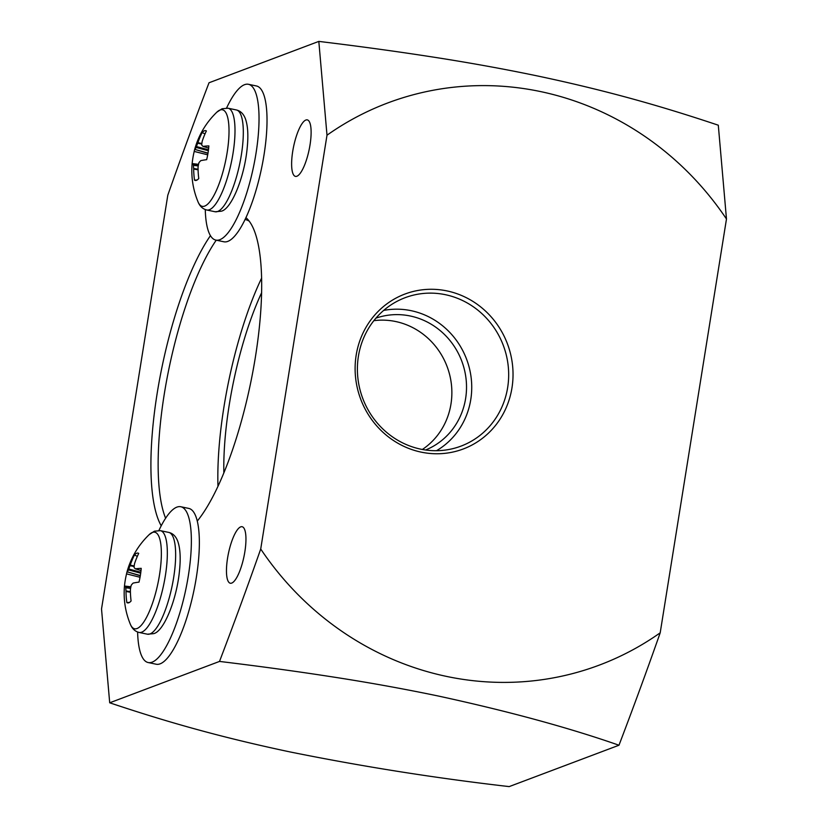<?xml version="1.0" encoding="UTF-8"?>
<svg xmlns="http://www.w3.org/2000/svg" width="828" height="828" viewBox="0 0 828 828"><rect width="100%" height="100%" fill="white"/><g stroke="black" fill="none" stroke-linecap="round" stroke-linejoin="round"><path stroke-width="1.24" d="M167.805 195.18L101.523 608.994L109.7 702.796L219.513 661.427C258.636 666.157 295.275 671.156 329.43 676.435C366.939 682.179 403.308 688.73 438.529 696.069C508.775 711.345 568.929 727.74 618.982 745.231C633.348 707.588 647.082 670.121 660.195 632.82L726.477 219.006L718.3 125.204C664.139 107.112 610.484 91.411 537.579 75.979C502.399 68.652 466.071 62.11 428.614 56.387C394.48 51.129 357.882 46.13 318.821 41.4L209.018 82.769C194.59 120.588 180.856 158.055 167.805 195.18M618.982 745.231L509.179 786.6C435.28 778.092 362.271 766.542 290.162 751.959C217.857 736.672 163.551 720.815 109.7 702.796M422.363 449.469A70.463 66.747 69.4 0 0 450.318 377.62A70.463 66.747 69.4 0 0 395.649 321.523A70.463 66.747 69.4 0 0 373.842 320.684M425.592 449.997A70.463 66.747 69.4 0 0 466.05 378.82A70.463 66.747 69.4 0 0 410.295 316.006A70.463 66.747 69.4 0 0 375.922 318.159M436.511 450.701A75.928 71.922 69.4 0 0 470.47 373.221A75.928 71.922 69.4 0 0 411.154 310.686A75.928 71.922 69.4 0 0 383.664 310.428M445.402 294.696A79.302 75.11 69.4 0 0 398.972 300.347A79.302 75.11 69.4 0 0 358.255 381.015A79.302 75.11 69.4 0 0 420.665 449.138A79.302 75.11 69.4 0 0 454.665 448.176A79.302 75.11 69.4 0 0 508.527 369.785A79.302 75.11 69.4 0 0 445.402 294.696M446.985 290.918A82.769 78.401 69.4 0 0 356.175 355.181A82.769 78.401 69.4 0 0 421.162 452.129A82.769 78.401 69.4 0 0 511.973 387.866A82.769 78.401 69.4 0 0 446.985 290.918M223.85 472.829A142.623 39.154 101.8 0 1 229.221 405.006A142.623 39.154 101.8 0 1 261.648 292.657M217.971 486.222A160.239 43.987 101.8 0 1 223.943 406.993A160.239 43.987 101.8 0 1 261.648 278.032M216.243 240.182A160.239 43.987 -78.2 0 0 164.213 394.47A160.239 43.987 -78.2 0 0 165.61 518.245M249.218 221.148A160.239 43.987 -78.2 0 0 245.191 219.523A160.239 43.987 -78.2 0 0 245.016 219.492M245.895 217.629A163.913 45.002 101.8 0 1 246.754 218.385A163.913 45.002 101.8 0 1 255.19 358.358A163.913 45.002 101.8 0 1 197.302 521.04M726.477 219.006A300.316 284.47 69.4 0 0 326.998 135.202L318.821 41.4M296.869 176.24A28.866 7.928 -78.2 0 0 309.61 147.312A28.866 7.928 -78.2 0 0 307.302 119.884A28.866 7.928 -78.2 0 0 305.874 120.029A28.866 7.928 -78.2 0 0 293.133 148.957A28.866 7.928 -78.2 0 0 295.441 176.385A28.866 7.928 -78.2 0 0 296.869 176.24M231.705 583.088A28.866 7.928 -78.2 0 0 244.446 554.16A28.866 7.928 -78.2 0 0 242.128 526.722A28.866 7.928 -78.2 0 0 240.71 526.867A28.866 7.928 -78.2 0 0 227.969 555.795A28.866 7.928 -78.2 0 0 230.277 583.222A28.866 7.928 -78.2 0 0 231.705 583.088M219.513 661.427C233.931 623.608 247.675 586.141 260.716 549.016A300.316 284.47 69.4 0 0 446.758 676.455A300.316 284.47 69.4 0 0 660.195 632.82M260.716 549.016L326.998 135.202M161.222 525.79A163.913 45.002 101.8 0 1 157.982 388.384A163.913 45.002 101.8 0 1 210.436 235.669M130.576 588.387L125.773 587.776L125.659 587.083L130.7 587.725M125.173 586.12L130.876 586.773L125.183 586.152A80.875 18.816 10.4 0 0 125.659 587.083M124.345 587.642A81.02 11.426 4.2 0 1 124.355 587.518A81.02 11.426 4.2 0 1 125.111 586.11L130.876 586.762M140.036 577.282L126.549 573.866A25.43 6.986 -78.2 0 0 124.366 587.383M140.305 575.781L127.388 571.9A81.02 15.308 -166 0 0 126.643 573.255A81.02 15.308 -166 0 0 126.549 573.866M127.388 571.9L140.336 575.563M140.698 573.183L128.412 569.881A80.875 43.46 -172.4 0 0 127.502 571.703M128.412 569.881L128.775 569.012L140.822 572.241M134.136 566.538L130.027 565.669A80.875 77.542 151.7 0 0 128.775 569.012M130.027 565.669L130.234 565.12L134.198 565.959M137.344 556.354L134.467 554.998A81.02 78.381 59.1 0 0 130.234 565.12M125.773 587.776A80.875 67.327 27.2 0 0 125.991 590.923L130.41 591.699M130.42 592.258L126.011 591.482L125.991 590.923M126.011 591.482A81.02 78.381 59.1 0 0 126.85 602.577A25.43 6.986 -78.2 0 0 128.102 602.919A25.43 6.986 -78.2 0 0 128.816 602.763A25.43 6.986 -78.2 0 0 131.093 600.983A81.02 74.51 -104.1 0 1 130.389 589.826L130.441 589.246A80.875 73.671 -46.4 0 1 131.072 585.779L131.435 584.91A80.875 39.599 -3.5 0 1 132.966 583.222L133.236 583.057A81.02 11.426 4.2 0 1 139.011 582.115A25.43 6.986 -78.2 0 0 140.408 575.118A25.43 6.986 -78.2 0 0 141.215 568.35A81.02 15.308 -166 0 0 135.513 568.836L141.019 570.533L135.513 568.836M129.478 602.422L126.85 602.577M134.467 554.998A25.43 6.986 -78.2 0 1 136.744 553.228A25.43 6.986 -78.2 0 1 138.514 553.28A25.43 6.986 -78.2 0 1 138.711 553.404A81.02 74.51 -104.1 0 0 134.612 563.475L134.488 563.992A80.875 63.466 -137.6 0 0 134.074 567.014L134.198 567.708A80.875 14.945 -159.8 0 0 135.285 568.764M139.094 632.447L147.405 634.196A51.998 14.273 -78.2 0 0 149.971 633.938A51.998 14.273 -78.2 0 0 173.683 577.426A51.998 14.273 -78.2 0 0 168.757 532.414L160.446 530.665A51.998 14.273 -78.2 0 1 165.372 575.677A51.998 14.273 -78.2 0 1 141.66 632.188A51.998 14.273 -78.2 0 1 139.094 632.447C135.088 631.453 132.169 628.731 130.369 624.281L130.369 624.281A49.338 13.548 -78.2 0 0 137.003 628.535A49.338 13.548 -78.2 0 0 159.504 574.911A49.338 13.548 -78.2 0 0 152.393 532.445A49.338 13.548 -78.2 0 0 149.175 534.629L149.175 534.629C138.038 545.404 130.524 558.279 126.643 573.255M158.914 530.469A79.591 21.849 101.8 0 1 180.825 506.746L188.815 508.423A79.591 21.849 101.8 0 1 196.35 577.323A79.591 21.849 101.8 0 1 156.13 664.211L148.14 662.535A79.591 21.849 101.8 0 1 137.614 632.023M180.825 506.746A79.591 21.849 101.8 0 1 188.36 575.646A79.591 21.849 101.8 0 1 148.14 662.535M198.244 165.942L193.441 165.331L193.317 164.637L198.358 165.289M198.534 164.358L192.852 163.706A80.875 18.816 10.4 0 0 193.317 164.637M192.013 165.196A81.02 11.426 4.2 0 1 192.013 165.072A81.02 11.426 4.2 0 1 192.779 163.665M207.704 154.836L194.218 151.421A25.43 6.986 -78.2 0 0 192.034 164.938M207.963 153.335L195.056 149.454A81.02 15.308 -166 0 0 194.311 150.81A81.02 15.308 -166 0 0 194.218 151.421M195.056 149.454L208.004 153.118M208.366 150.737L196.081 147.436A80.875 43.46 -172.4 0 0 195.17 149.257M196.081 147.436L196.443 146.566L208.49 149.796M201.794 144.093L197.695 143.223A80.875 77.542 151.7 0 0 196.443 146.566M197.695 143.223L197.902 142.675L201.866 143.513M205.013 133.908L202.136 132.563A81.02 78.381 59.1 0 0 197.902 142.675M193.441 165.331A80.875 67.327 27.2 0 0 193.648 168.477L198.078 169.264M198.089 169.812L193.68 169.036L193.648 168.477M193.68 169.036A81.02 78.381 59.1 0 0 194.518 180.142A25.43 6.986 -78.2 0 0 195.76 180.473A25.43 6.986 -78.2 0 0 196.474 180.318A25.43 6.986 -78.2 0 0 198.761 178.537A81.02 74.51 -104.1 0 1 198.058 167.38L198.099 166.801A80.875 73.671 -46.4 0 1 198.741 163.333L199.103 162.464A80.875 39.599 -3.5 0 1 200.635 160.777L200.904 160.611A81.02 11.426 4.2 0 1 206.669 159.669A25.43 6.986 -78.2 0 0 208.076 152.673A25.43 6.986 -78.2 0 0 208.873 145.904A81.02 15.308 -166 0 0 203.181 146.39L208.687 148.088L203.181 146.39M197.136 179.986L194.518 180.142M202.136 132.563A25.43 6.986 -78.2 0 1 204.412 130.783A25.43 6.986 -78.2 0 1 206.172 130.845A25.43 6.986 -78.2 0 1 206.379 130.959A81.02 74.51 -104.1 0 0 202.28 141.029L202.146 141.547A80.875 63.466 -137.6 0 0 201.742 144.569L201.856 145.262A80.875 14.945 -159.8 0 0 202.943 146.328M206.762 210.001L215.073 211.751A51.998 14.273 -78.2 0 0 217.64 211.492A51.998 14.273 -78.2 0 0 241.352 154.981A51.998 14.273 -78.2 0 0 236.425 109.969L228.114 108.22A51.998 14.273 -78.2 0 1 233.041 153.232A51.998 14.273 -78.2 0 1 209.329 209.753A51.998 14.273 -78.2 0 1 206.762 210.001C202.746 209.008 199.838 206.286 198.027 201.846L198.027 201.846A49.338 13.548 -78.2 0 0 204.671 206.1A49.338 13.548 -78.2 0 0 227.162 152.476A49.338 13.548 -78.2 0 0 220.062 110A49.338 13.548 -78.2 0 0 216.832 112.184L216.832 112.184C205.706 122.958 198.192 135.833 194.311 150.81M226.582 108.023A79.591 21.849 101.8 0 1 248.483 84.301L256.473 85.977A79.591 21.849 101.8 0 1 264.018 154.877A79.591 21.849 101.8 0 1 223.798 241.766L215.808 240.089A79.591 21.849 101.8 0 1 205.272 209.577M248.483 84.301A79.591 21.849 101.8 0 1 256.028 153.201A79.591 21.849 101.8 0 1 215.808 240.089M192.831 163.675L198.544 164.327L192.81 163.654M141.019 570.564L135.388 568.826M130.369 624.281C125.504 612.503 123.507 600.248 124.355 587.518M160.446 530.665L154.422 531.183L149.175 534.629M168.757 532.414C172.907 533.367 175.919 536.347 177.803 541.377C180.204 548.322 180.783 557.917 179.541 570.171C176.923 599.389 163.737 631.95 153.428 633.679L147.405 634.196M208.677 148.119L203.046 146.38M198.027 201.846C193.172 190.057 191.164 177.803 192.013 165.072M228.114 108.22L222.09 108.737L216.832 112.184M236.425 109.969C240.575 110.921 243.587 113.912 245.471 118.932C247.872 125.877 248.452 135.471 247.21 147.726C244.581 176.944 231.395 209.505 221.097 211.233L215.073 211.751"/></g></svg>
